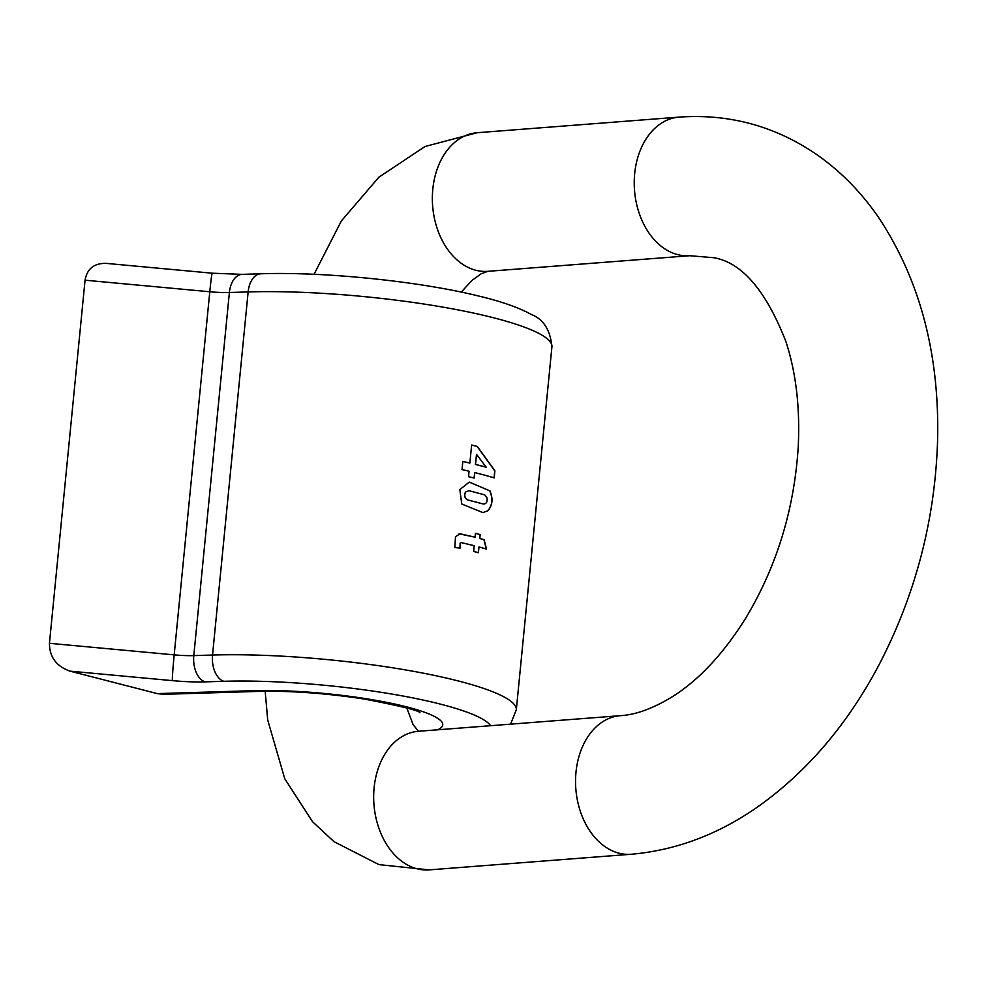 <?xml version="1.0" encoding="UTF-8"?>
<svg xmlns="http://www.w3.org/2000/svg" width="987" height="987" viewBox="0 0 987 987"><rect width="100%" height="100%" fill="white"/><g stroke="black" fill="none" stroke-linecap="round" stroke-linejoin="round"><path stroke-width="1.48" d="M478.411 552.708A190.577 31.584 -174.4 0 0 473.674 551.437L474.241 545.675L461.188 542.591L460.287 543.158L460.115 548.044L454.834 547.575L455.488 536.706L460.09 533.794L475.08 537.199L475.45 533.325A190.577 31.584 5.6 0 1 480.188 534.609L479.818 538.483A190.577 31.584 5.6 0 1 484.111 539.692L486.517 549.105A190.577 31.584 -174.4 0 0 478.979 546.946L478.411 552.708M459.091 533.819L475.08 537.199M489.91 490.798C493.229 498.645 492.562 505.295 487.911 510.76L482.865 512.586L461.743 503.999L459.831 489.564L469.294 482.088L489.749 490.81C493.081 498.657 492.414 505.307 487.763 510.772L482.927 512.586M462.829 461.435A190.577 31.584 5.6 0 1 469.874 463.051L471.638 445.038A190.577 31.584 5.6 0 1 477.289 446.395L494.894 470.799L494.203 477.893A190.577 31.584 -174.4 0 0 474.735 472.588L474.192 478.053A190.577 31.584 -174.4 0 0 468.541 476.684L469.072 471.218A190.577 31.584 -174.4 0 0 462.027 469.602L462.829 461.435M157.278 693.614L253.338 690.678A40.356 24.453 -91.8 0 0 258.458 691.406L163.447 694.305L157.278 693.614L69.954 671.135C56.345 666.274 49.51 656.997 49.449 643.302L85.055 280.197C87.103 268.76 94.11 263.159 106.09 263.369L212.205 273.202A22.417 0.703 95.3 0 0 209.787 291.757L85.055 280.197M462.829 461.484A190.355 31.547 5.6 0 1 469.713 463.063L469.874 463.051M474.735 472.588L474.044 478.016M471.638 445.088A190.355 31.547 5.6 0 1 477.128 446.408L494.746 470.811L494.055 477.844M476.524 454.304L475.376 464.433A190.355 31.547 5.6 0 1 486.233 467.258L476.524 454.304L475.537 464.421A190.577 31.584 5.6 0 1 486.394 467.246M469.22 482.1L489.749 490.81M468.936 490.687L465.568 491.958C463.828 495.363 464.495 498.016 467.579 499.915L483.519 504.049C486.591 503.814 487.714 501.581 486.887 497.362L484.679 494.845L468.899 490.687L465.716 491.945C463.976 495.338 464.643 497.991 467.727 499.903L483.519 504.049M478.979 546.946L478.263 552.671M475.45 533.387A190.355 31.547 5.6 0 1 480.04 534.621L479.657 538.495A190.355 31.547 5.6 0 1 483.951 539.704L486.295 548.858M459.128 533.819L459.93 533.807M461.188 542.591L460.139 543.171L459.967 548.056M490.625 725.704A168.16 27.858 -174.4 0 0 389.964 693.738A168.16 27.858 -174.4 0 0 223.802 681.301A22.417 13.584 88.2 0 1 212.538 655.035A190.577 31.584 5.6 0 1 412.689 671.185A190.577 31.584 5.6 0 1 516.312 709.85L551.918 346.758A190.577 31.584 -174.4 0 0 448.295 308.08A190.577 31.584 -174.4 0 0 248.144 291.93L229.391 292.51L193.797 655.602L212.538 655.035L248.144 291.93A22.417 13.584 88.2 0 1 260.876 273.781L242.136 274.361A22.417 13.584 88.2 0 0 229.391 292.51A33.632 5.577 5.6 0 1 209.787 291.757L174.181 654.862A33.632 5.577 -174.4 0 0 193.797 655.602A22.417 13.584 88.2 0 0 205.062 681.869A56.049 9.29 5.6 0 1 172.38 680.635L69.954 671.135M49.449 643.302L174.181 654.862A22.417 0.703 95.3 0 0 172.38 680.635M223.802 681.301L205.062 681.869M253.338 690.678A118.835 19.691 5.6 0 1 392.258 703.509A118.835 19.691 5.6 0 1 437.66 729.8M631.038 854.273A69.509 50.004 -94.4 0 1 575.828 788.835A69.509 50.004 -94.4 0 1 620.317 715.674C635.591 714.835 652.802 708.592 671.962 696.958C698.34 680.512 722.731 654.566 745.136 619.12C776.535 567.18 794.239 509.748 798.236 446.84C800.124 407.261 795.966 372.05 785.763 341.181C765.739 290.24 741.718 262.419 713.7 257.706L689.728 255.719A69.509 50.004 85.6 0 1 677.674 254.634A69.509 50.004 85.6 0 1 634.234 181.916A69.509 50.004 85.6 0 1 679.007 117.12C729.479 113.579 775.572 126.188 817.298 154.959C840.936 171.615 861.281 192.342 878.356 217.115C919.477 278.951 939.242 352.581 937.65 438.006C935.54 517.756 916.17 593.064 879.503 663.918C848.067 723.681 807.761 771.131 758.596 806.243C718.795 834.286 676.268 850.3 631.038 854.273L429.16 869.88A69.509 50.004 -94.4 0 1 373.95 804.43A69.509 50.004 -94.4 0 1 418.439 731.281L620.317 715.674M314.039 274.312L341.342 220.989L378.897 177.179L425.002 146.52L477.128 132.727A69.509 50.004 85.6 0 0 432.355 197.523A69.509 50.004 85.6 0 0 475.796 270.241A69.509 50.004 85.6 0 0 487.849 271.326L689.728 255.719M258.458 691.406C290.968 690.666 326.475 693.244 364.968 699.166C401.178 706.161 419.5 710.689 419.944 712.774M212.205 273.202L242.136 274.361M260.876 273.781C324.229 271.585 419.278 281.283 478.633 296.026C501.174 301.38 518.73 307.537 531.327 314.483C543.418 319.171 550.29 329.929 551.918 346.758M510.55 724.162L516.312 709.85M406.817 708.061L413.134 724.68L418.5 731.281M265.182 691.258L267.687 719.918L284.737 778.694L312.497 821.677L333.939 841.627L378.934 864.612L429.16 869.88M477.128 132.727L679.007 117.12M461.274 292.103L471.712 280.666L481.076 273.831L487.849 271.326"/></g></svg>
